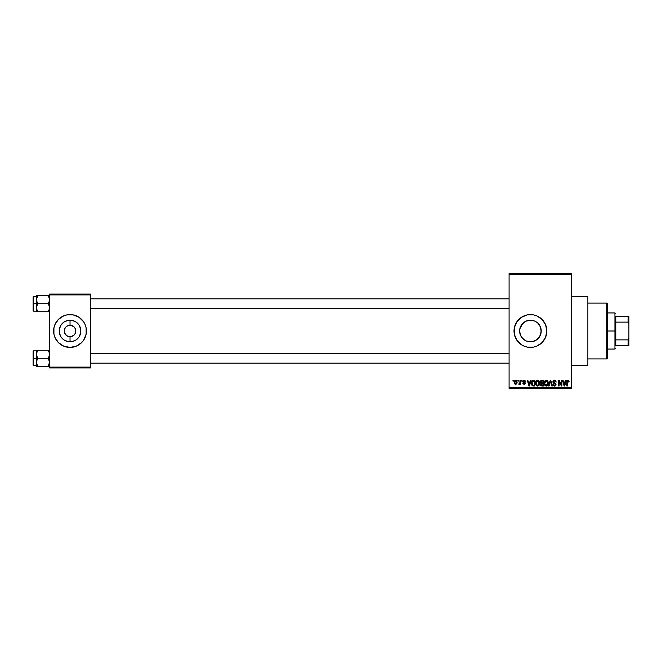 <?xml version="1.0" encoding="UTF-8"?>
<svg xmlns="http://www.w3.org/2000/svg" width="662" height="662" viewBox="0 0 662 662"><rect width="100%" height="100%" fill="white"/><g stroke="black" fill="none" stroke-linecap="round" stroke-linejoin="round"><path stroke-width="0.99" d="M68.906 325.365L70.031 325.257L68.906 325.365M69.99 325.257L70.031 325.257A5.743 5.743 0 0 0 64.288 331A5.743 5.743 0 0 0 70.031 336.743L69.278 336.693L70.031 336.743L70.031 341.799A10.799 10.799 0 0 1 59.232 331A10.799 10.799 0 0 1 70.031 320.201L70.031 325.257L69.278 325.307M65.257 327.806L64.719 328.799L65.968 326.937L67.83 325.696M68.906 336.635L70.031 336.743L67.83 336.304L65.968 335.063L64.719 333.201L66.837 335.775L70.031 336.743A5.743 5.743 0 0 1 64.288 331A5.743 5.743 0 0 1 70.031 325.257L71.148 325.365L70.031 325.257A5.743 5.743 0 0 1 75.774 331A5.743 5.743 0 0 1 70.031 336.743L70.776 336.693M535.161 340.707L532.546 341.592L528.284 341.584L530.419 341.799A10.799 10.799 0 0 1 519.62 331A10.799 10.799 0 0 1 530.419 320.201L526.265 321.029L522.078 324.14M522.078 337.86L525.62 340.673M521.623 337.264L520.44 335.129L521.449 337.008L519.827 333.118L520.448 335.154L519.62 330.992L519.827 333.118L519.827 328.89L522.781 323.362L526.265 321.029L528.317 320.408L532.546 320.408L534.987 321.211M527.225 347.103A16.409 16.409 0 0 0 530.411 347.409A16.409 16.409 0 0 1 514.01 331A16.409 16.409 0 0 1 530.419 314.591A16.409 16.409 0 0 0 527.225 314.897M514.324 327.806A16.409 16.409 0 0 0 514.324 334.194L514.324 327.798L516.774 321.881L521.3 317.355L527.217 314.905A16.409 16.409 0 0 0 524.155 315.832M524.13 315.84A16.409 16.409 0 0 0 521.308 317.346M521.292 317.355A16.409 16.409 0 0 0 514.324 327.789M514.324 334.211A16.409 16.409 0 0 0 521.292 344.645L516.774 340.119L514.324 334.202M521.308 344.654A16.409 16.409 0 0 0 524.13 346.16L521.3 344.645M524.155 346.168A16.409 16.409 0 0 0 527.209 347.095L524.139 346.16M571.455 365.465L587.864 365.465L587.864 296.535L571.455 296.535L587.864 296.535L587.864 365.465L571.455 365.465M60.887 325.257L64.032 322.022L67.921 320.408L72.133 320.408L76.031 322.022L79.01 325.001L80.623 328.89L80.623 333.11L79.01 336.999L76.031 339.978L72.133 341.592L67.921 341.592L64.032 339.978L61.053 336.999L59.439 333.11L59.439 328.89L61.053 325.001M70.023 314.591A16.409 16.409 0 0 0 63.751 315.832M63.751 315.84A16.409 16.409 0 0 0 54.863 337.272L53.928 334.202L53.928 327.798L54.863 324.719L58.421 319.39L63.751 315.84L66.829 314.905L73.234 314.905L79.15 317.355L83.677 321.881L85.191 324.719L86.126 327.798L86.126 334.202L83.677 340.119L81.633 342.61L76.312 346.16L70.031 347.409A16.409 16.409 0 0 1 53.614 331A16.409 16.409 0 0 1 70.031 314.591A16.409 16.409 0 0 1 86.441 331A16.409 16.409 0 0 1 70.031 347.409L63.751 346.16L58.421 342.61A16.409 16.409 0 0 0 63.751 346.16M63.751 346.168A16.409 16.409 0 0 0 70.023 347.409M72.224 336.304L71.148 336.635L74.094 335.063L75.336 333.201L74.806 334.194M75.336 328.799L74.094 326.937L71.148 325.365L73.217 326.225L74.806 327.806L75.667 329.883L75.336 333.201M509.086 274.374L509.086 387.626L571.455 387.626L571.455 274.374L509.086 274.374L509.086 273.555L571.455 273.555L571.455 274.374L571.455 273.555L509.086 273.555L509.086 388.445L571.455 388.445L571.455 274.374L509.086 274.374M517.891 381.064L517.891 380.236L518.412 380.236L518.412 381.064L517.891 381.064L518.412 381.064L518.412 380.236L517.891 380.236L518.412 380.236L518.412 381.064L517.891 381.064L517.891 380.236L517.891 381.064M519.927 383.869L518.859 384.266L519.877 383.257L519.976 380.236L520.498 380.236L520.498 384.415L519.976 383.753L519.48 384.473L518.859 384.266L519.976 382.404L518.859 384.266L519.976 383.753L520.498 384.415L520.498 380.236L519.976 380.236L520.498 380.236L520.498 384.415L519.976 384.415M521.466 381.064L521.466 380.236L521.987 380.236L521.987 381.064L521.466 381.064L521.987 381.064L521.987 380.236L521.466 380.236L521.987 380.236L521.987 381.064L521.466 381.064L521.466 380.236L521.466 381.064M522.814 381.519L523.559 380.253L525.065 380.658L525.347 381.511L524.196 380.774L523.344 381.279L525.181 382.818L524.776 384.316L523.079 383.977L522.889 383.298L524.196 383.894L524.743 383.29L523.112 382.404L522.814 381.519L524.751 383.389L524.081 383.894L522.889 383.298L524.097 384.49L525.272 383.298L523.336 381.411L524.039 380.766L525.347 381.511L524.072 380.162L522.814 381.519M530.543 380.236L530.096 381.957L530.543 380.236L531.089 380.236L529.501 385.987L528.955 385.987L527.291 380.236L527.837 380.236L528.284 381.957L530.096 381.957L528.284 381.957L527.837 380.236L527.291 380.236L528.955 385.987L529.501 385.987L531.089 380.236L530.543 380.236L531.089 380.236L529.501 385.987L528.955 385.987L527.291 380.236L527.837 380.236M537.66 380.162L538.876 380.7L539.555 382.015L539.133 385.218L537.163 385.987L535.839 384.506L535.914 381.519L537.66 380.162L536.162 381.039L535.641 383.108C535.55 384.696 536.22 385.681 537.652 386.062C539.116 385.673 539.787 384.663 539.671 383.033L539.158 381.064L537.776 380.17M546.009 380.178L547.11 380.41L547.971 381.527L547.846 385.003L545.985 386.037L544.421 384.506L544.495 381.519L546.241 380.162L544.743 381.039L544.222 383.108C544.131 384.696 544.801 385.681 546.233 386.062C547.689 385.673 548.368 384.663 548.252 383.033L547.822 381.213M568.253 380.187L569.138 381.957L568.617 382.032L568.17 380.865L567.458 381.18L567.351 385.987L566.829 385.987L567.011 380.824L568.013 380.162L566.829 382.082L566.829 385.987L567.351 385.987L567.425 381.271L567.988 380.84L568.617 382.032L569.138 381.957L568.832 380.567L569.138 381.957L568.608 381.842M527.217 314.905L533.622 314.905L536.7 315.84L542.029 319.39L545.587 324.719L546.837 331L545.587 337.281L542.029 342.61L536.7 346.16L533.622 347.095L527.217 347.095M565.762 380.236L565.307 381.957L565.762 380.236L566.308 380.236L564.719 385.987L564.165 385.987L562.501 380.236L563.048 380.236L563.503 381.957L565.307 381.957L563.503 381.957L563.048 380.236L562.501 380.236L564.165 385.987L564.719 385.987L566.308 380.236L565.762 380.236L566.308 380.236L564.719 385.987L564.165 385.987L562.501 380.236L563.048 380.236M561.384 380.236L561.384 384.837L561.384 380.236L561.906 380.236L561.906 385.987L561.343 385.987L559.142 381.378L559.142 385.987L558.62 385.987L558.62 380.236L559.183 380.236L561.384 384.837L559.183 380.236L558.62 380.236L558.62 385.987L559.142 385.987L559.142 381.378L561.343 385.987L561.906 385.987L561.906 380.236L561.384 380.236L561.906 380.236L561.906 385.987L561.343 385.987M553.871 385.201L554.508 385.392L555.484 384.465L553.597 383.199L552.803 381.833L554.102 380.187L555.459 380.485L556.163 382.106L554.284 380.84L553.49 381.238L553.424 382.272L555.633 383.43L555.989 384.788L554.673 386.054L553.051 384.986L553.473 384.266L553.821 385.16L554.888 385.334L555.484 384.308L553.25 382.967L552.803 381.833L553.597 383.199L555.327 383.877L555.484 384.465L554.508 385.392L552.952 384.341L554.524 386.062L556.014 384.481L553.324 381.817L554.384 380.84L556.163 382.106L554.615 380.17M550.42 381.362L549.146 385.987L548.599 385.987L550.238 380.236L550.751 380.236L552.298 385.987L551.76 385.987L550.527 380.915L549.146 385.987L548.599 385.987L549.146 385.987L550.527 380.915L551.76 385.987L552.298 385.987L550.751 380.236L550.238 380.236L550.751 380.236L552.298 385.987L551.76 385.987L550.627 381.362M541.855 380.236L540.266 381.924L540.904 380.46L543.477 380.236L543.477 385.987L540.804 385.598L540.424 384.365L540.978 383.339L540.266 381.924L540.978 383.339L540.415 384.539L541.855 385.987L543.477 385.987L543.477 380.236L541.855 380.236L543.477 380.236L543.477 385.987L541.855 385.987M531.785 381.171L533.365 380.236C531.909 380.542 531.255 381.511 531.387 383.141L532.207 380.609L534.896 380.236L534.896 385.987L532.265 385.689L531.387 383.141L532.604 385.88L534.896 385.987L534.896 380.236L533.365 380.236L534.896 380.236L534.896 385.987M515.144 384.374L514.233 382.371L514.986 380.377L516.641 380.617L517.08 383.058L515.872 384.481L514.407 383.505L514.233 382.371L515.69 384.49L517.138 382.33L515.781 380.17M512.959 381.064L512.959 380.236L513.489 380.236L513.489 381.064L512.959 381.064L513.489 381.064L513.489 380.236L512.959 380.236L513.489 380.236L513.489 381.064L512.959 381.064L512.959 380.236L512.959 381.064M49.509 294.069L90.545 294.069L90.545 294.888L49.509 294.888L49.509 367.112L90.545 367.112L90.545 294.069L49.509 294.069L49.509 294.888L49.509 294.069M58.421 342.61L54.863 337.281L56.386 340.119M49.509 367.931L90.545 367.931L90.545 294.888L49.509 294.888L49.509 367.931L49.509 367.112L90.545 367.112L90.545 367.931L49.509 367.931M70.04 347.409A16.409 16.409 0 0 0 76.312 346.168M76.312 346.16A16.409 16.409 0 0 0 85.199 324.728L83.677 321.881M81.633 319.39A16.409 16.409 0 0 0 76.312 315.84M76.312 315.832A16.409 16.409 0 0 0 70.04 314.591M83.677 340.119L85.191 337.281M56.386 321.881L54.863 324.719M76.031 322.022L74.161 321.02L70.031 320.201A10.799 10.799 0 0 1 80.83 331A10.799 10.799 0 0 1 70.031 341.799L70.031 336.743A5.743 5.743 0 0 0 75.774 331A5.743 5.743 0 0 0 70.031 325.257L70.031 320.201L65.894 321.02L64.032 322.022M71.148 325.365L70.031 325.257M65.257 334.194L64.396 332.117L64.719 328.799M509.086 388.445L509.086 387.626L571.455 387.626L571.455 388.445L509.086 388.445M536.601 339.854L534.557 340.98L530.419 341.799L526.273 340.971L524.188 339.821M539.861 325.745L541.218 331.008L540.391 335.162L539.24 337.239M541.011 333.127L541.011 328.873L540.391 326.838L541.011 328.89L541.011 333.127L539.389 337.016L536.419 339.978L538.76 337.86M540.391 335.146L539.398 337.008M537.941 323.246L540.399 326.871M525.802 321.236L530.419 320.201L534.557 321.02L536.625 322.162M536.692 315.832A16.409 16.409 0 0 0 530.428 314.591A16.409 16.409 0 0 1 546.837 331A16.409 16.409 0 0 1 530.419 347.409A16.409 16.409 0 0 0 536.692 346.168M536.708 346.16A16.409 16.409 0 0 0 536.708 315.84M544.065 340.119L545.587 337.281M545.587 324.719L544.065 321.881M536.419 322.022L534.573 321.029M528.317 341.592L526.29 340.98M524.42 339.978L521.441 336.999M519.827 328.89L520.44 326.871M532.546 320.408L530.419 320.201A10.799 10.799 0 0 1 541.218 331A10.799 10.799 0 0 1 530.419 341.799L532.546 341.592L536.435 339.97M538.76 324.14L538.049 323.354M540.391 326.838L539.389 324.984M568.617 382.032L567.988 380.84L567.351 382.04L567.988 380.84M567.351 385.987L566.829 385.987L566.829 381.924M568.013 380.162L568.832 380.567L567.855 380.178M564.645 384.299L565.133 382.628L564.645 384.299M564.189 384.498L563.676 382.628L565.133 382.628L563.676 382.628L564.264 384.796M559.142 385.987L558.62 385.987L558.62 380.236L559.183 380.236M555.675 380.691L556.163 382.106L555.608 381.924M555.6 381.916L555.302 381.229M554.384 380.84L553.366 381.519M554.433 382.851L553.755 382.595M556.014 384.481L555.923 385.085M554.673 386.054L554.202 386.029M552.96 384.506L553.498 384.481M553.515 384.572L553.821 385.16M555.484 384.597L555.327 383.877L554.16 383.397M555.484 384.465L553.597 383.199M555.327 383.877L554.226 383.422M554.433 380.162L552.803 381.833M553.498 380.418L554.268 380.17M550.238 380.236L548.599 385.987L550.238 380.236M547.954 381.478L548.128 381.991M548.235 383.546L548.169 384.026M546.92 385.913L546.357 386.054M544.272 383.852L544.619 384.97M547.606 380.873L546.92 380.311M546.125 385.383L546.961 385.16M545.298 384.961L546.018 385.367M545.008 384.523L546.233 385.392L544.967 384.423L544.743 383.124L544.967 384.423L544.743 383.124L546.241 380.84L545.033 381.643L544.743 383.124L544.917 381.916M546.142 380.84L547.077 381.171L546.241 380.84L547.731 383.025L546.324 385.383M547.714 382.661L547.118 385.027L547.731 383.025L547.135 381.229M547.565 381.916L547.209 381.304M541.706 385.979L540.804 385.598M540.506 385.102L540.424 384.688M540.415 384.539L540.912 383.389M540.796 383.232L540.424 382.744M540.813 381.635L541.921 382.926L540.788 381.924L541.309 380.981L541.094 382.71L542.956 382.926L541.706 382.917M541.367 380.964L540.796 381.775M541.003 384.854L541.814 385.309M541.971 383.596L540.937 384.448L542.956 385.309L542.956 383.596L541.425 383.654L540.937 384.448L541.425 383.654L542.956 383.596L542.956 385.309L540.945 384.324L541.102 385.027M541.309 380.981L542.956 380.915L542.956 382.926L542.956 380.915L541.243 381.014M539.24 381.213L539.547 381.991M539.654 383.563L539.588 384.051M538.976 385.416L537.527 386.054M535.657 383.513L536.038 384.961M536.088 381.163L537.42 380.178M537.544 385.383L538.388 385.16M536.716 384.961L537.436 385.367M536.427 384.523L537.652 385.392L536.386 384.423L536.162 383.124L536.386 384.423L536.162 383.124L537.66 380.84L536.667 381.32L536.162 383.124L536.336 381.916M538.496 381.163L537.66 380.84L539.149 383.025L537.751 385.383M539.133 382.661L538.537 385.027L539.149 383.025L538.562 381.229M538.984 381.916L538.628 381.304M533.431 385.987L532.604 385.88M531.785 385.085L531.478 384.167M531.619 384.705L531.404 383.546M533.125 380.931L532.124 381.751L534.375 380.915L534.375 385.309L532.703 385.201L532.049 381.982M531.975 383.952L532.703 385.201L534.375 385.309L534.375 380.915L533.332 380.915M532.289 384.812L533.448 385.309M532.314 381.37L531.917 383.439M529.426 384.299L529.914 382.628L529.426 384.299M529.054 384.796L528.466 382.628L529.236 385.11M528.466 382.628L529.914 382.628L528.466 382.628M525.347 381.511L523.907 380.774M524.114 380.766L524.825 381.585L524.039 380.766L523.336 381.411L523.981 382.024L523.435 381.751M524.039 380.766L523.468 381.792L524.039 380.766M524.784 382.355L525.272 383.422M522.906 383.455L523.427 383.356M523.915 383.886L523.41 383.224L524.081 383.894L524.751 383.389L523.99 382.802L524.743 383.447M524.081 383.894L524.751 383.389L524.081 383.894M522.839 381.188L523.137 380.551M519.356 384.49L519.976 383.753L518.967 384.357M519.008 383.67L519.877 383.257M519.976 380.236L519.976 382.404M516.55 380.518L516.931 381.072M515.59 380.17L514.233 382.371M514.283 381.635L514.564 380.824M515.21 380.94L514.788 381.833M515.574 383.886L514.755 382.33L515.698 383.894L516.617 382.33L515.946 383.852L516.492 381.428M514.837 381.585L514.755 382.33L515.673 380.766L516.608 382.073M516.583 381.825L515.797 380.774M564.322 385.027L564.57 384.564M538.355 381.055L537.569 380.84M532.124 381.751L531.925 382.793M514.763 382.082L514.763 382.586M64.032 339.978L65.894 340.98L70.031 341.799L74.161 340.98L76.031 339.978M606.74 303.097L607.559 303.916L607.559 358.084L606.74 358.903L587.864 358.903L606.74 358.903L606.74 303.097L587.864 303.097L606.74 303.097L606.74 358.903L607.559 358.084L607.559 303.916L606.74 303.097M36.476 355.304L36.385 358.25L37.618 358.25L36.385 354.253L37.618 350.256L48.276 350.256L49.418 353.202L49.427 355.287L48.276 358.25L37.618 358.25L36.476 355.304M33.596 358.25L33.596 350.86L33.596 358.25L36.385 358.25L36.385 362.238L37.618 358.25L48.276 358.25L49.509 362.238L48.276 366.235L37.618 366.235L36.385 362.238L36.385 366.235L37.618 366.235L36.385 366.235L36.468 361.204L37.618 358.25L33.596 358.25L33.596 365.631L33.596 358.25L33.1 358.25L33.596 358.25M33.1 351.357L33.1 358.25L33.1 351.357L33.596 350.86L36.385 350.86L36.385 362.346M49.509 366.235L48.276 366.235L49.509 366.235L48.276 366.235L49.162 364.307M36.451 363.173L37.618 366.235L48.276 366.235M36.476 363.281L36.385 362.238M49.443 353.326L49.17 352.192L49.427 355.287L48.276 358.25L49.418 361.187L49.443 363.173M49.17 350.256L37.618 350.256L36.476 353.21L37.618 350.256L36.385 350.256L37.618 350.256L36.385 350.256L36.385 350.868M33.1 365.143L33.1 358.25L33.1 365.143L36.385 365.631M36.476 366.235L37.618 366.235L36.468 363.272M36.724 350.256L36.385 354.253L37.618 350.256M48.318 350.322L49.17 352.201M509.086 353.475L90.545 353.475L509.086 353.475M90.545 308.525L509.086 308.525L90.545 308.525M615.768 316.229L615.768 322.121L615.768 316.229L628.081 316.229L615.768 316.229M615.768 331L615.768 322.121L615.768 339.879L615.768 331L614.948 331L615.768 331M607.559 312.944L614.948 312.944L614.948 331L614.948 312.944L615.768 313.763M607.559 331L614.948 331L607.559 331M615.768 345.771L615.768 339.879L615.768 345.771L628.9 345.771L628.9 338.158L628.081 339.879L615.768 339.879L628.081 339.879L628.081 345.771L628.081 339.879L628.9 338.158L628.9 345.771L615.768 345.771M607.559 349.056L614.948 349.056L614.948 331L614.948 349.056L615.768 348.237M628.9 316.229L628.081 316.229L628.081 322.121L628.9 323.842L628.9 338.158L628.9 316.229L628.9 323.842L628.081 322.121L628.081 316.229L628.9 316.229M615.768 322.121L628.081 322.121L615.768 322.121M49.443 298.827L49.17 297.71L49.427 300.796L48.276 303.75L49.509 303.75L48.276 303.75L49.418 306.696L49.17 309.808L49.427 308.79L48.276 311.744L49.427 308.79L48.276 311.744L37.618 311.744L36.385 307.747L37.618 303.75L36.476 300.813L36.468 298.728L37.618 295.765L36.733 297.693L37.618 295.765L36.385 295.765L36.385 303.75L33.1 303.75L33.1 310.643L33.1 296.857L33.596 311.14L33.596 303.75L36.385 303.75L36.385 311.744L49.427 311.744L48.276 311.744L49.162 309.816M36.451 308.674L36.468 306.713L37.618 303.75L48.276 303.75L37.618 303.75L36.385 299.762L36.385 311.744M36.476 308.79L37.577 311.678M49.427 295.765L37.618 295.765L49.509 295.765L48.276 295.765L49.418 298.711L49.427 300.796L48.276 303.75L49.418 306.696L49.443 308.674M36.385 296.369L33.596 296.369L33.596 303.75L33.596 296.369L33.1 296.857M36.476 295.765L36.385 299.762L37.618 295.765L36.724 295.765L37.618 295.765M48.276 295.765L49.162 297.693L48.276 295.765M49.427 298.728L49.17 297.71L49.427 298.728M48.276 311.744L49.17 311.744M36.468 353.218L36.724 352.201M36.468 298.728L36.724 297.71M36.468 308.782L36.724 309.799M90.545 363.173L509.086 363.173M90.545 353.326L509.086 353.326M509.086 298.827L90.545 298.827M509.086 308.674L90.545 308.674M36.385 311.14L33.596 311.14L33.1 310.643"/></g></svg>
